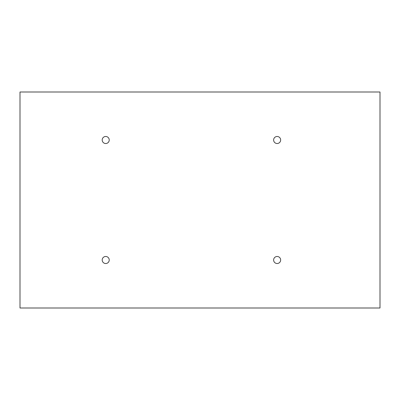 <?xml version="1.0" encoding="UTF-8"?>
<svg xmlns="http://www.w3.org/2000/svg" width="400" height="400" viewBox="0 0 400 400"><rect width="100%" height="100%" fill="white"/><g stroke="black" fill="none" stroke-linecap="round" stroke-linejoin="round"><path stroke-width="0.6" d="M380 92L380 308L20 308L20 92L380 92M280.655 140A3.515 3.515 0 0 1 275.385 143.045A3.515 3.515 0 0 1 275.385 136.955A3.515 3.515 0 0 1 280.655 140M109.23 140A3.515 3.515 0 0 1 103.955 143.045A3.515 3.515 0 0 1 103.955 136.955A3.515 3.515 0 0 1 109.23 140M109.23 260A3.515 3.515 0 0 1 103.955 263.045A3.515 3.515 0 0 1 103.955 256.955A3.515 3.515 0 0 1 109.23 260M280.655 260A3.515 3.515 0 0 1 275.385 263.045A3.515 3.515 0 0 1 275.385 256.955A3.515 3.515 0 0 1 280.655 260"/></g></svg>
